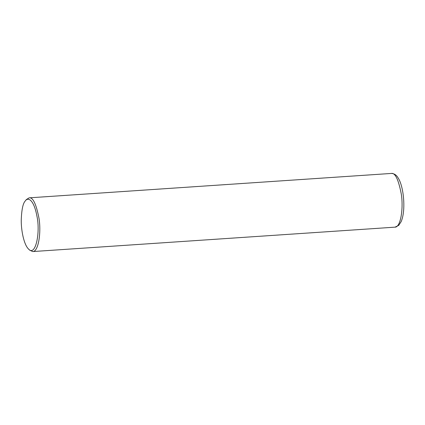 <?xml version="1.0" encoding="UTF-8"?>
<svg xmlns="http://www.w3.org/2000/svg" width="425" height="425" viewBox="0 0 425 425"><rect width="100%" height="100%" fill="white"/><g stroke="black" fill="none" stroke-linecap="round" stroke-linejoin="round"><path stroke-width="0.64" d="M25.24 200.988L26.323 199.591L29.123 197.843C32.884 197.062 36.178 203.894 39.004 218.333C41.347 232.592 38.436 251.834 32.741 251.563L29.681 250.15L28.47 248.965C23.858 244.556 21.091 230.137 21.25 220.102C21.622 209.722 22.955 203.352 25.24 200.988L25.282 200.935C27.816 197.025 33.66 199.033 36.863 215.82C40.625 232.411 35.546 257.13 28.47 248.965M395.006 227.157L398.746 225.356L401.184 221.579C402.603 218.206 403.458 213.871 403.75 208.569C404.382 195.33 401.46 182.931 398.23 178.096C396.605 175.111 394.32 173.559 391.382 173.437C395.149 172.656 398.443 179.488 401.269 193.928C403.607 208.186 400.695 227.433 395.006 227.157L32.741 251.563M391.382 173.437L29.123 197.843"/></g></svg>

